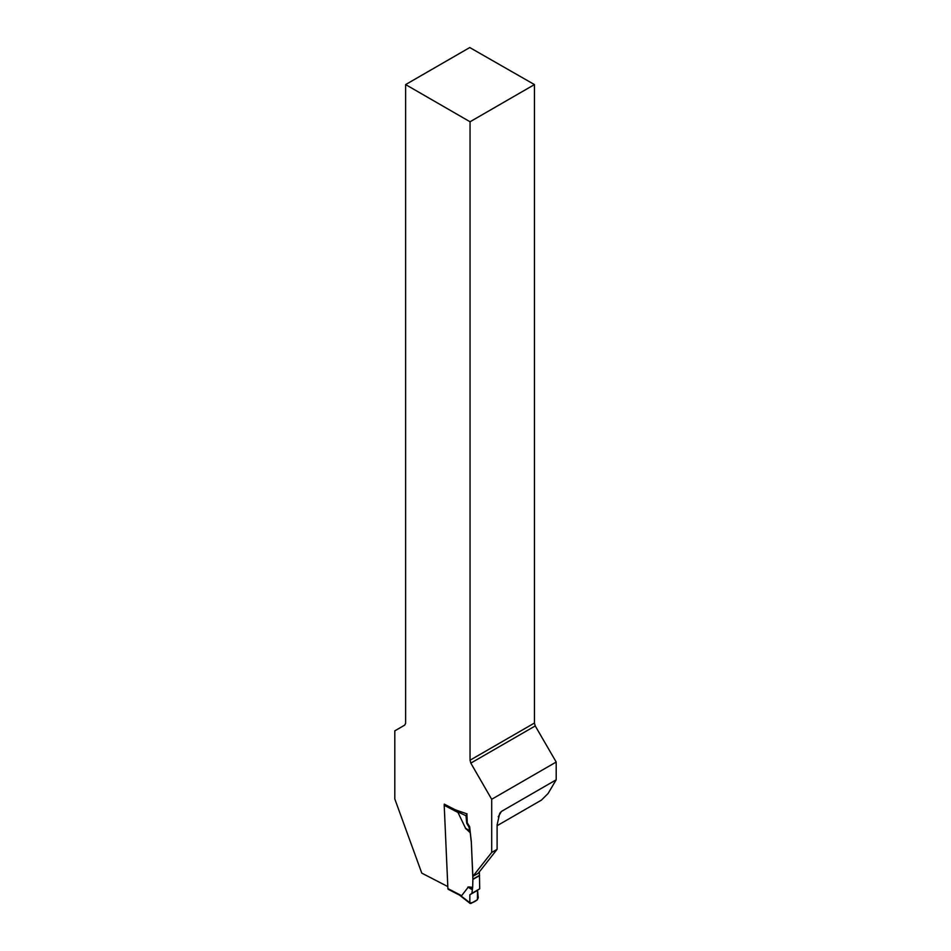 <?xml version="1.0" encoding="UTF-8"?>
<svg xmlns="http://www.w3.org/2000/svg" width="951" height="951" viewBox="0 0 951 951"><rect width="100%" height="100%" fill="white"/><g stroke="black" fill="none" stroke-linecap="round" stroke-linejoin="round"><path stroke-width="1.43" d="M467.012 813.759L465.99 815.732L466.703 823.221L467.286 822.888L469.639 826.692L471.292 841.302L472.885 879.164L472.659 887.378L468.712 886.914M491.691 852.453L491.691 799.28L470.816 763.118L535.235 725.934L556.192 762.036L556.192 779.808L501.439 811.429L499.703 813.355L497.1 824.945L497.1 849.326L491.691 852.453L472.849 876.394L471.304 841.587A3.828 2.211 -120 0 0 471.292 841.302M470.044 760.218L470.044 121.764L534.45 84.58L534.45 723.022L470.044 760.218L470.816 763.118M447.814 886.582L421.78 873.125L394.808 798.983L394.808 730.843L404.674 725.137L405.625 723.331L405.625 84.58L470.044 121.764M467.286 822.888L466.882 813.83L455.077 809.717L444.248 804.118L444.272 804.796M497.1 849.326L478.258 873.268L472.849 876.394M534.45 84.58L469.758 47.55L405.625 84.58M535.235 725.934L534.45 723.022M497.1 825.706L541.428 800.112L548.049 793.538L556.192 779.808M491.691 799.28L556.192 762.036M444.486 804.249A1.533 0.927 117.3 0 0 444.212 805.331L447.897 888.591A1.533 0.927 117.3 0 0 448.278 889.328L459.999 895.39M447.897 888.591L461.639 895.699L468.308 887.033M470.234 832.791L466.109 828.797L470.234 832.791L471.209 841.35M466.156 829.106L469.651 831.055L468.986 827.061L469.639 826.692M444.212 805.331L457.954 812.427L465.717 828.547M461.639 895.699L459.915 895.283M472.659 887.378L471.922 893.31L469.865 894.772L469.83 902.701L469.865 894.772L477.533 890.35L477.45 899.67C474.406 902.095 471.862 903.105 469.83 902.701L458.988 894.392M471.922 893.31L479.708 888.816L479.387 871.829M457.954 812.427L455.874 809.943M472.611 887.735L468.688 887.271L472.231 889.399M469.865 894.772L479.708 888.816M470.971 903.426L477.224 899.824L478.246 897.839L477.533 890.35M466.703 823.221L468.986 827.061M465.99 815.732L457.11 811.536M470.163 832.458L469.651 831.055M501.439 811.429L498.253 816.79M472.183 889.66L467.916 887.093M479.542 875.324L472.885 879.164M479.554 875.598L472.885 879.437M469.58 830.817L465.301 828.071M459.595 895.176L470.127 903.45"/></g></svg>
